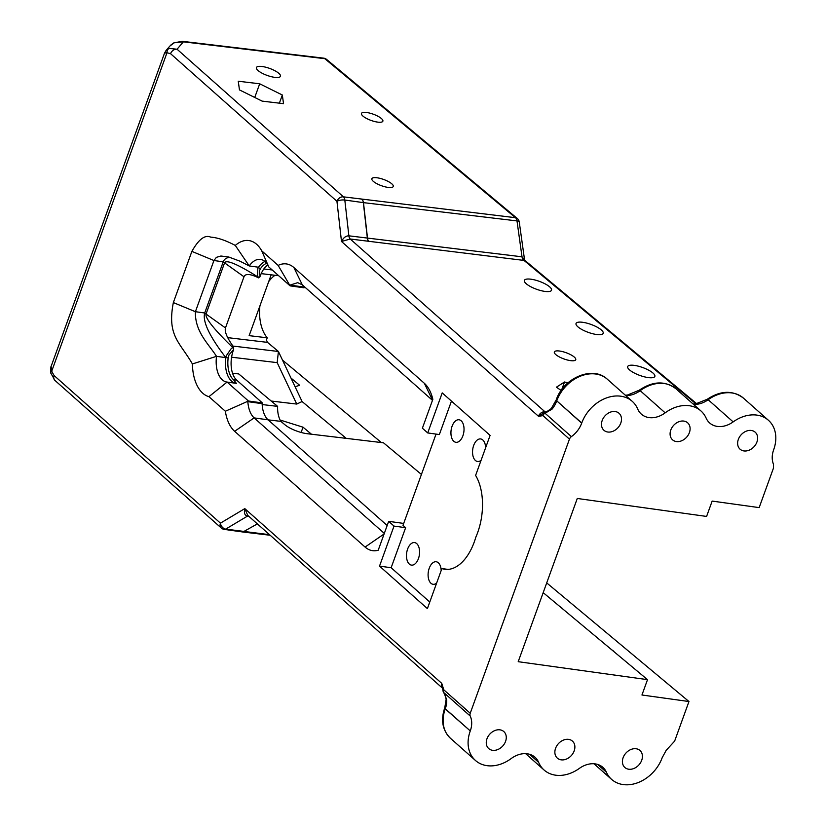<?xml version="1.0" encoding="UTF-8"?>
<svg xmlns="http://www.w3.org/2000/svg" width="826" height="826" viewBox="0 0 826 826"><rect width="100%" height="100%" fill="white"/><g stroke="black" fill="none" stroke-linecap="round" stroke-linejoin="round"><path stroke-width="1.24" d="M231.59 357.204L277.175 362.635L296.751 404.069L271.217 401.033M262.172 404.544L277.629 406.382L238.735 373.941L232.529 373.207M259.922 305.847A35.869 21.466 -83.2 0 0 267.242 337.803L266.416 340.064L267.51 342.377L278.424 351.484L232.901 346.063M267.51 342.377L227.708 337.638M346.228 438.358L302.079 401.539L278.424 351.484L277.175 362.635M233.541 349.749A22.746 12.844 -82.1 0 0 236.783 380.228L233.531 379.774L236.391 383.367L227.098 382.077A24.46 13.805 97.9 0 1 226.882 382.046A24.46 13.805 97.9 0 1 216.515 356.336L225.808 357.627L226.19 355.892L231.28 348.531L232.767 347.54L227.904 342.79C212.447 327.344 205.158 317.762 206.035 314.045A14.218 4.13 -160.1 0 1 204.703 312.992C202.37 321.335 209.412 336.213 225.808 357.627L228.162 357.926L228.988 354.881L233.541 349.749L233.613 347.044C227.098 337.937 224.383 331.567 225.467 327.932L243.99 276.762C245.425 273.437 250.309 273.798 258.652 277.877L260.097 276.39A22.746 12.844 -82.1 0 1 267.727 264.909M233.748 349.026L232.767 347.54A14.166 7.351 143 0 0 233.613 347.044M546.719 582.908L688.967 701.532L641.957 695.007L647.512 679.653L518.201 661.688L577.281 498.47L706.591 516.436L712.157 501.083L759.166 507.618L773.497 468.032L773.518 464.388C771.742 459.989 771.783 455.136 773.632 449.84L773.683 449.695A34.124 26.36 131.6 0 0 768.438 420.289A34.124 26.36 131.6 0 0 733.158 421.9A22.746 17.573 -48.4 0 1 709.648 422.964A22.746 17.573 -48.4 0 1 706.147 418.142A34.124 26.36 131.6 0 0 700.892 410.904A34.124 26.36 131.6 0 0 665.167 412.845A22.746 17.573 -48.4 0 1 641.348 414.136A22.746 17.573 -48.4 0 1 637.724 409.035A34.124 26.36 131.6 0 0 632.282 401.374A34.124 26.36 131.6 0 0 581.741 423.026L581.68 423.18A22.746 17.573 -48.4 0 1 571.385 436.624A4.264 3.294 -48.4 0 0 569.455 439.143L470.231 713.261A4.264 3.294 131.6 0 0 470.242 716.049A22.746 17.573 -48.4 0 1 470.283 730.927L445.235 708.914A4.264 1.239 -160.1 0 1 444.708 707.944C440.609 720.303 442.529 730.421 450.48 738.31A34.124 26.36 -48.4 0 1 445.235 708.914L445.297 708.749A22.746 17.573 131.6 0 0 446.69 700.035A4.264 2.127 177.2 0 1 446.174 699.095L444.687 694.367A4.264 0.537 -27.9 0 0 444.687 694.367A4.264 0.537 -27.9 0 0 444.873 694.418L443.769 692.56A4.264 0.929 149.2 0 1 443.583 692.446A4.264 4.264 0 0 1 443.004 690.732A4.264 1.445 -6.3 0 1 443.758 689.772L441.776 683.391L443.035 690.732M544.179 412.546L538.48 416.273L542.992 415.654A4.264 3.201 -121.1 0 1 544.272 412.484A4.264 3.201 -121.1 0 1 544.355 412.442A4.264 3.201 -121.1 0 1 544.933 412.215M192.396 363.946A41.517 23.438 -82.1 0 0 208.926 396.666L225.353 411.245A39.813 22.478 -82.1 0 0 234.625 431.306L365.082 547.06A39.813 22.478 -82.1 0 0 378.215 550.219L388.674 521.34L394.012 526.079L379.516 566.12L427.393 608.597L441.889 568.556A48.022 27.113 97.9 0 0 444.853 569.279A48.022 27.113 97.9 0 0 475.838 537.148A48.022 27.113 -82.1 0 0 475.611 475.425L490.097 435.385L442.22 392.897L427.723 432.938L422.385 428.209L432.845 399.319A39.813 22.478 -82.1 0 0 430.625 392.484A39.813 22.478 -82.1 0 0 424.358 383.305L293.901 267.552A39.813 22.478 -82.1 0 0 278.145 265.404L261.718 250.825A41.517 23.438 -82.1 0 0 235.296 245.436C225.694 240.356 217.486 237.589 210.671 237.124C204.92 234.553 198.663 239.313 191.88 251.393L173.346 302.574C166.914 335.955 179.696 341.912 192.396 363.946L216.515 356.336C208.379 343.699 194.833 331.67 195.401 311.701L213.934 260.531L216.391 257.351L220.914 256.019L228.678 256.989L240.025 261.212L249.235 265.941A24.46 13.805 97.9 0 1 260.469 259.395A24.46 13.805 97.9 0 1 268.78 266.932L290.112 285.868L289.998 285.104L304.319 287.097L304.061 287.809L290.112 285.868L278.145 265.404M302.079 401.539L296.751 404.069M173.346 302.574L195.401 311.701L204.703 312.992L223.226 261.821L213.934 260.531L191.88 251.393M235.296 245.436L249.235 265.941L258.538 267.232L257.815 268.553L257.588 275.863L258.249 277.175L252.87 273.819C235.606 263.38 226.169 259.725 224.558 262.864L243.99 276.762M280.355 420.506L281.005 420.31L280.706 421.136M275.006 275.275A35.869 21.466 -83.2 0 0 268.698 281.614M225.808 357.627A24.46 13.805 -82.1 0 0 235.957 383.305M208.926 396.666L227.098 382.077L248.44 401.002L247.81 401.663C248.45 409.128 250.557 414.538 254.129 417.894L384.307 533.4M257.361 523.89L242.916 532.006L224.311 529.425A5.689 3.211 97.9 0 0 225.694 529.105A5.689 4.275 -120.8 0 1 220.449 523.147L54.062 375.51A5.689 4.398 131.6 0 0 54.919 380.404L50.799 373.073A5.689 2.55 167.8 0 0 50.799 373.094A5.689 2.55 167.8 0 1 51.708 371.225L51.129 366.445C51.088 364.411 50.169 373.445 50.809 373.094M247.728 515.331L244.795 508.62C243.825 512.843 244.692 515.362 247.377 516.167L248.894 516.384M421.425 474.444L383.481 442.798L307.293 433.722A17.067 4.956 19.9 0 1 285.001 424.832L280.84 421.363A21.61 12.937 96.8 0 1 277.629 406.382M272.198 269.978L263.824 268.977M261.192 273.633L278.672 275.708M236.783 380.228L262.389 402.943L262.131 403.656A23.892 13.484 -82.1 0 0 268.078 419.825L387.167 525.491M166.243 50.293L164.55 53.06L166.997 52.73A5.689 4.512 -108.7 0 1 169.02 48.383L165.551 51.14M229.948 257.33C226.458 257.64 224.218 259.127 223.226 261.821A14.218 4.13 -160.1 0 0 224.558 262.864L206.035 314.045L225.467 327.932M267.242 337.803L249.142 335.645L271.155 274.821M266.581 263.236A22.746 12.844 -82.1 0 0 260.479 268.656L259.354 270.99L260.097 276.39M260.479 268.656A1.704 0.95 -145 0 1 258.538 267.232A24.46 13.805 -82.1 0 1 264.919 261.481M54.062 375.51L51.708 371.225L166.997 52.73L170.559 53.69L336.946 201.317A5.689 1.941 -6.5 0 1 344.814 200.037A5.689 3.211 -82.1 0 0 343.44 196.846L177.053 49.219L169.02 48.383M525.078 260.582L522.011 256.803L348.871 235.823C345.887 235.813 343.43 237.702 341.499 241.491L350.234 239.013L525.068 260.562L696.783 403.769M274.965 77.386A12.793 3.717 -160.1 0 1 260.448 72.265A12.793 3.717 -160.1 0 1 256.39 67.577A12.793 3.717 -160.1 0 1 269.689 68.434A12.793 3.717 -160.1 0 1 280.458 76.281A12.793 3.717 -160.1 0 1 274.965 77.386M280.84 421.363L268.099 419.856M647.512 679.653L543.188 592.645M281.005 420.31L303.028 427.187L311.454 434.218M366.362 112.47A11.378 3.304 19.9 0 0 361.478 113.441A11.378 3.304 19.9 0 0 371.05 120.42A11.378 3.304 19.9 0 0 382.872 121.185A11.378 3.304 19.9 0 0 377.823 116.187A11.378 3.304 19.9 0 0 366.362 112.47M376.759 177.745A11.378 3.304 19.9 0 0 371.865 178.726A11.378 3.304 19.9 0 0 381.436 185.705A11.378 3.304 19.9 0 0 393.259 186.469A11.378 3.304 19.9 0 0 388.21 181.462A11.378 3.304 19.9 0 0 376.759 177.745M239.457 89.9L238.26 81.227L259.694 83.787L282.327 95L283.535 103.663L262.1 101.113L239.457 89.9M282.492 360.095L381.354 442.54M688.967 701.532L674.635 741.118L666.179 750.349L662.163 757.752A34.124 26.36 131.6 0 1 611.622 779.403L593.997 763.771M54.929 380.414L221.316 528.041A5.689 4.398 -48.4 0 1 220.449 523.147L244.795 508.62L441.776 683.391A5.689 4.398 131.6 0 0 442.406 688.058M170.559 53.69A5.689 4.398 -48.4 0 1 177.053 49.219L183.393 41.837L324.804 58.677A5.689 4.244 -50.2 0 1 326.6 59.431A5.689 5.689 0 0 0 323.627 58.15A5.689 3.407 96.8 0 1 324.804 58.677L515.486 217.703L343.44 196.846A5.689 4.398 -48.4 0 0 336.946 201.317L341.499 241.491L538.48 416.273A5.689 4.398 131.6 0 1 544.974 411.802L350.234 239.013A5.689 3.211 -82.1 0 1 348.871 235.823L344.814 200.037L363.337 202.618A5.689 3.211 -82.1 0 0 361.974 199.427A5.689 3.407 96.8 0 1 363.481 202.638L516.993 220.914A5.689 1.838 -8 0 1 519.265 222.029A5.689 5.689 0 0 0 517.272 218.456L326.6 59.431M182.112 41.3A5.689 3.407 96.8 0 1 182.216 41.31A5.689 3.407 96.8 0 1 183.393 41.837L174.069 42.818A5.689 1.828 62.2 0 0 173.821 42.89L170.972 44.924M173.636 43.035A5.689 1.828 62.2 0 1 173.821 42.89L182.216 41.31L323.627 58.15M166.036 50.52L169.836 46.091L174.069 42.818M368.757 241.584A5.689 3.211 -82.1 0 1 367.394 238.394L363.337 202.618A5.689 1.941 -6.5 0 1 363.481 202.638L367.539 238.404A5.689 3.407 -83.2 0 0 369.046 241.626M289.998 285.104L297.732 282.668L302.295 284.836L432.473 400.342M295.068 386.702L299.673 385.308L290.979 378.05M470.221 731.082A34.124 26.36 131.6 0 0 475.477 760.488A34.124 26.36 131.6 0 0 511.201 758.547A22.746 17.573 -48.4 0 1 535.021 757.256A22.746 17.573 -48.4 0 1 538.645 762.357A34.124 26.36 131.6 0 0 544.076 770.018A34.124 26.36 131.6 0 0 579.346 768.407A22.746 17.573 -48.4 0 1 602.866 767.344A22.746 17.573 -48.4 0 1 606.367 772.165A34.124 26.36 131.6 0 0 611.622 779.403M676.391 441.549A11.378 8.787 -48.4 0 1 672.55 439.824A11.378 8.787 -48.4 0 1 673.52 425.483A11.378 8.787 -48.4 0 1 687.645 422.809A11.378 8.787 -48.4 0 1 688.264 434.982A11.378 8.787 -48.4 0 1 676.391 441.549M607.781 432.019A11.378 8.787 -48.4 0 1 603.94 430.294A11.378 8.787 -48.4 0 1 604.921 415.953A11.378 8.787 -48.4 0 1 619.035 413.268A11.378 8.787 -48.4 0 1 619.655 425.442A11.378 8.787 -48.4 0 1 607.781 432.019M743.937 450.934A11.378 8.787 -48.4 0 1 740.086 449.21A11.378 8.787 -48.4 0 1 741.067 434.868A11.378 8.787 -48.4 0 1 755.191 432.194A11.378 8.787 -48.4 0 1 755.8 444.367A11.378 8.787 -48.4 0 1 743.937 450.934M561.174 759.848A11.378 8.787 -48.4 0 1 557.323 758.113A11.378 8.787 -48.4 0 1 558.304 743.772A11.378 8.787 -48.4 0 1 572.428 741.098A11.378 8.787 -48.4 0 1 573.038 753.271A11.378 8.787 -48.4 0 1 561.174 759.848M492.564 750.307A11.378 8.787 -48.4 0 1 488.724 748.583A11.378 8.787 -48.4 0 1 489.694 734.242A11.378 8.787 -48.4 0 1 503.819 731.568A11.378 8.787 -48.4 0 1 504.438 743.741A11.378 8.787 -48.4 0 1 492.564 750.307M628.71 769.223A11.378 8.787 -48.4 0 1 624.869 767.499A11.378 8.787 -48.4 0 1 625.84 753.157A11.378 8.787 -48.4 0 1 639.964 750.483A11.378 8.787 -48.4 0 1 640.584 762.656A11.378 8.787 -48.4 0 1 628.71 769.223M648.658 377.637A14.445 4.202 -160.1 0 1 634.11 372.918A14.445 4.202 -160.1 0 1 627.688 366.568A14.445 4.202 -160.1 0 1 633.893 365.329A14.445 4.202 -160.1 0 1 648.441 370.058A14.445 4.202 -160.1 0 1 654.863 376.398A14.445 4.202 -160.1 0 1 648.658 377.637M596.992 334.551A14.445 4.202 -160.1 0 1 582.444 329.822A14.445 4.202 -160.1 0 1 576.032 323.482A14.445 4.202 -160.1 0 1 582.237 322.243A14.445 4.202 -160.1 0 1 596.785 326.962A14.445 4.202 -160.1 0 1 603.197 333.312A14.445 4.202 -160.1 0 1 596.992 334.551M545.325 291.464A14.445 4.202 -160.1 0 1 530.788 286.736A14.445 4.202 -160.1 0 1 524.365 280.396A14.445 4.202 -160.1 0 1 530.571 279.157A14.445 4.202 -160.1 0 1 545.119 283.876A14.445 4.202 -160.1 0 1 551.531 290.225A14.445 4.202 -160.1 0 1 545.325 291.464M559.233 350.988A11.378 3.304 -160.1 0 1 570.683 354.705A11.378 3.304 -160.1 0 1 575.743 359.702A11.378 3.304 -160.1 0 1 570.859 360.673A11.378 3.304 -160.1 0 1 559.398 356.956A11.378 3.304 -160.1 0 1 554.349 351.959A11.378 3.304 -160.1 0 1 559.233 350.988M561.143 390.461L556.425 387.188L564.509 381.984L567.927 382.882M282.327 95L279.374 103.167M259.694 83.787L254.738 97.468M429.778 602.02L391.142 567.73L405.638 527.69L402.995 525.346L436.035 434.094M403.697 523.426L388.674 521.34M303.028 427.187L301.118 432.463M564.509 381.984L561.742 389.635M560.09 606.749A7.114 2.065 -160.1 0 1 562.516 608.772M611.756 649.835A7.114 2.065 -160.1 0 1 614.183 651.859M546.905 412.556A4.264 1.136 -110.4 0 1 547.246 411.358L545.005 412.133A4.264 0.692 69.9 0 0 544.923 413.134L551.944 409.262A22.746 17.573 131.6 0 0 556.693 401.002A4.264 1.239 -160.1 0 1 556.166 400.042A4.264 1.239 -160.1 0 1 556.208 399.96M545.16 412.164A4.264 0.692 69.9 0 0 545.005 412.133A4.264 4.264 0 0 0 544.272 412.484M569.455 439.143L542.992 415.654A4.264 3.294 -48.4 0 1 544.923 413.134L571.385 436.624M547.246 411.358L551.262 408.581L551.944 409.262M470.283 730.927L445.297 708.749A4.264 1.239 -160.1 0 1 444.77 707.789L446.174 699.095A4.264 2.127 177.2 0 1 446.185 698.972M446.69 700.035L444.873 694.418M470.242 716.049L443.769 692.56A4.264 3.294 -48.4 0 1 443.758 689.772L470.231 713.261M262.131 403.656L247.81 401.663M262.389 402.943L248.44 401.002L225.353 411.245M427.723 432.938L439.349 434.559L451.461 401.095M481.083 460.278A11.378 6.422 97.9 0 1 477.531 461.486A11.378 6.422 97.9 0 1 475.394 460.454A11.378 6.422 97.9 0 1 473.112 447.331A11.378 6.422 97.9 0 1 480.66 438.947A11.378 6.422 97.9 0 1 485.636 447.723M453.773 441.27A11.378 6.422 97.9 0 1 451.502 428.157A11.378 6.422 97.9 0 1 459.05 419.773A11.378 6.422 97.9 0 1 462.89 435.829A11.378 6.422 97.9 0 1 455.921 442.302A11.378 6.422 97.9 0 1 453.773 441.27M409.324 564.086A11.378 6.422 97.9 0 1 407.042 550.963A11.378 6.422 97.9 0 1 414.59 542.589A11.378 6.422 97.9 0 1 418.431 558.644A11.378 6.422 97.9 0 1 411.462 565.118A11.378 6.422 97.9 0 1 409.324 564.086M436.634 583.094A11.378 6.422 97.9 0 1 433.072 584.292A11.378 6.422 97.9 0 1 430.935 583.259A11.378 6.422 97.9 0 1 428.663 570.147A11.378 6.422 97.9 0 1 436.2 561.763A11.378 6.422 97.9 0 1 441.177 570.539M447.909 569.393L441.889 568.556M391.142 567.73L379.516 566.12M405.638 527.69L394.012 526.079M261.718 250.825L268.78 266.932M258.652 277.877A14.269 9.85 101.9 0 0 258.249 277.175A1.704 1.022 148.6 0 0 259.808 277.051M269.544 534.69L225.694 529.105L247.377 516.167A5.689 3.211 -82.1 0 1 248.296 515.847M696.019 403.873L523.519 260.014A5.689 3.407 -83.2 0 1 522.011 256.803L516.993 220.914A5.689 3.407 -83.2 0 0 515.486 217.703A5.689 4.244 -50.2 0 1 517.272 218.456M302.295 284.836L293.901 267.552M432.535 400.156L424.358 383.305M733.158 421.9L708.171 399.722A34.124 26.36 -48.4 0 1 743.441 398.122L768.438 420.289M693.52 404.368A22.746 17.573 131.6 0 0 708.171 399.722A4.264 0.754 -125.8 0 0 707.262 399.257C720.623 390.43 732.683 390.048 743.441 398.122M545.284 412.029A5.689 3.211 97.9 0 1 544.974 411.802L545.676 411.895M581.741 423.026L556.755 400.847A4.264 1.239 -160.1 0 1 556.228 399.887C563.27 377.988 592.82 365.247 607.296 379.196A34.124 26.36 -48.4 0 0 556.755 400.847L581.68 423.18M625.747 395.561A22.746 17.573 131.6 0 0 640.181 390.667A4.264 0.712 -126.5 0 0 639.272 390.192L627.357 395.086L625.313 395.179M665.167 412.845L640.181 390.667A34.124 26.36 -48.4 0 1 675.905 388.736C664.961 380.569 652.747 381.054 639.272 390.192M538.645 762.357L529.518 754.262M606.367 772.165L597.652 764.442M268.078 419.825L254.129 417.894L234.625 431.306M384.09 533.988L365.082 547.06M228.162 357.926A22.746 12.844 -82.1 0 0 233.531 379.774M51.357 365.753L164.56 53.05M270.174 535.258L242.916 532.006M221.368 528.082A5.689 5.689 0 0 0 224.29 529.425M524.51 259.54L519.265 222.029M551.252 408.581L556.228 399.887M707.262 399.257L695.575 403.924L693.107 403.997M444.687 694.367L443.583 692.446M442.653 688.295L442.282 687.717M247.666 515.279L442.426 688.089M475.477 760.488L450.48 738.31M544.076 770.018L525.635 753.653M700.892 410.904L675.905 388.736M632.282 401.374L607.296 379.196"/></g></svg>
